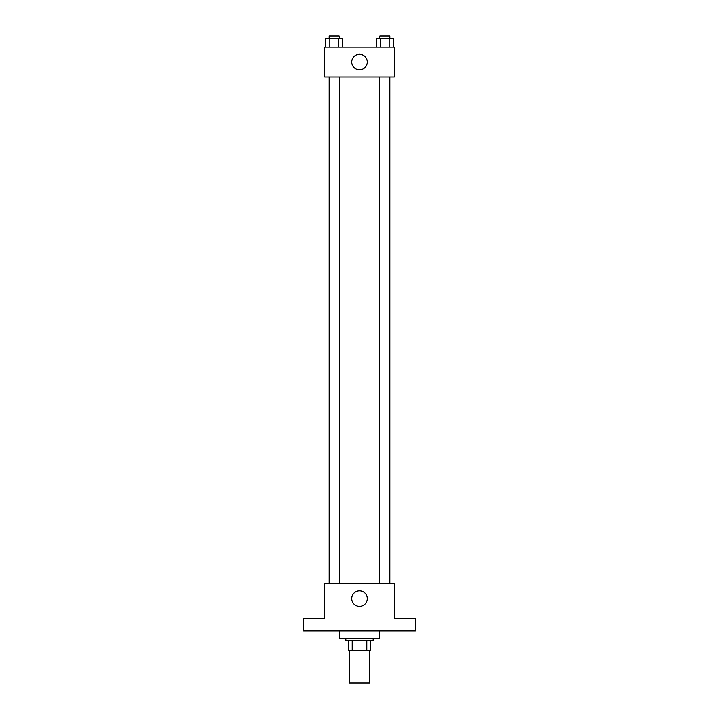 <?xml version="1.0" encoding="UTF-8"?>
<svg xmlns="http://www.w3.org/2000/svg" width="719" height="719" viewBox="0 0 719 719"><rect width="100%" height="100%" fill="white"/><g stroke="black" fill="none" stroke-linecap="round" stroke-linejoin="round"><path stroke-width="1.08" d="M349.56 650.758L349.56 683.05L369.44 683.05L369.44 650.758M366.789 640.818L366.789 650.758L348.32 650.758L348.32 640.818M366.789 650.758L370.68 650.758L370.68 640.818L370.68 650.758M373.161 638.337L373.161 640.818L345.839 640.818L345.839 638.337M352.211 640.818L352.211 650.758M339.629 630.887L339.629 638.337L379.371 638.337L379.371 630.887M415.393 630.887L303.607 630.887L303.607 618.466L324.727 618.466L324.727 583.684L394.273 583.684L394.273 618.466L415.393 618.466L415.393 630.887M367.265 598.594A7.765 7.765 0 0 1 355.617 605.317A7.765 7.765 0 0 1 355.617 591.872A7.765 7.765 0 0 1 367.265 598.594M379.866 583.684L379.866 76.933M339.134 76.933L339.134 583.684M394.273 76.933L324.727 76.933L324.727 47.13L394.273 47.13L394.273 76.933M367.265 62.032A7.765 7.765 0 0 1 355.617 68.754A7.765 7.765 0 0 1 355.617 55.309A7.765 7.765 0 0 1 367.265 62.032M393.446 47.13L393.446 38.431L376.235 38.431L376.235 47.13M389.141 38.431L389.141 47.13M380.531 38.431L380.531 47.13M379.866 38.431L379.866 35.95L389.806 35.95L389.806 38.431M342.765 47.13L342.765 38.431L325.554 38.431L325.554 47.13M338.469 38.431L338.469 47.13M329.859 38.431L329.859 47.13M329.194 38.431L329.194 35.95L339.134 35.95L339.134 38.431M389.806 583.684L389.806 76.933M329.194 76.933L329.194 583.684"/></g></svg>
